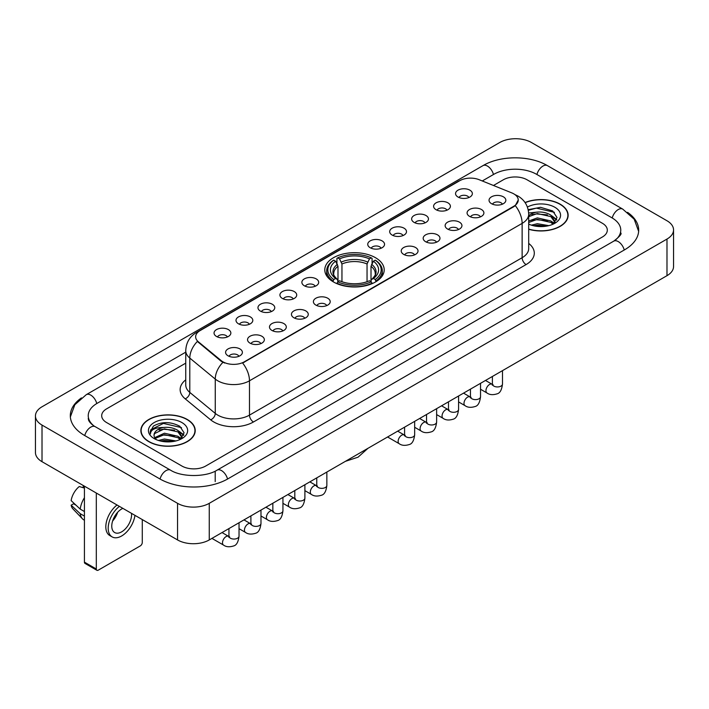 <?xml version="1.0" encoding="UTF-8"?>
<svg xmlns="http://www.w3.org/2000/svg" width="709" height="709" viewBox="0 0 709 709"><rect width="100%" height="100%" fill="white"/><g stroke="black" fill="none" stroke-linecap="round" stroke-linejoin="round"><path stroke-width="1.06" d="M375.504 257.713A29.707 17.149 0 0 0 343.129 253.99A29.707 17.149 0 0 0 324.793 269.837A29.707 17.149 0 0 0 333.496 281.96A29.707 17.149 0 0 0 365.871 285.683A29.707 17.149 0 0 0 384.207 269.837A29.707 17.149 0 0 0 375.504 257.713M436.062 209.704A8.411 4.857 180 0 1 434.387 208.331A8.411 4.857 180 0 1 437.178 202.304A8.411 4.857 180 0 1 447.946 202.845A8.411 4.857 180 0 1 449.612 208.331A8.411 4.857 180 0 1 436.062 209.704M446.927 210.21A5.043 2.916 0 0 0 445.571 208.792A5.043 2.916 0 0 0 440.599 208.056A5.043 2.916 0 0 0 437.081 210.21M414.1 222.387A8.411 4.857 180 0 1 412.434 221.013A8.411 4.857 180 0 1 415.217 214.978A8.411 4.857 180 0 1 425.994 215.518A8.411 4.857 180 0 1 427.66 221.013A8.411 4.857 180 0 1 414.1 222.387M424.966 222.883A5.043 2.916 0 0 0 423.619 221.465A5.043 2.916 0 0 0 418.647 220.729A5.043 2.916 0 0 0 415.128 222.883M392.148 235.06A8.411 4.857 180 0 1 390.482 233.686A8.411 4.857 180 0 1 393.265 227.651A8.411 4.857 180 0 1 404.041 228.192A8.411 4.857 180 0 1 405.708 233.686A8.411 4.857 180 0 1 392.148 235.06M403.013 235.565A5.043 2.916 0 0 0 401.657 234.147A5.043 2.916 0 0 0 396.694 233.403A5.043 2.916 0 0 0 393.176 235.565M370.195 247.733A8.411 4.857 180 0 1 368.529 246.36A8.411 4.857 180 0 1 371.312 240.333A8.411 4.857 180 0 1 382.08 240.874A8.411 4.857 180 0 1 383.755 246.36A8.411 4.857 180 0 1 370.195 247.733M381.061 248.239A5.043 2.916 0 0 0 379.705 246.821A5.043 2.916 0 0 0 374.733 246.085A5.043 2.916 0 0 0 371.215 248.239M304.329 285.762A8.411 4.857 180 0 1 302.663 284.389A8.411 4.857 180 0 1 305.446 278.353A8.411 4.857 180 0 1 316.214 278.894A8.411 4.857 180 0 1 317.889 284.389A8.411 4.857 180 0 1 304.329 285.762M315.195 286.268A5.043 2.916 0 0 0 313.839 284.85A5.043 2.916 0 0 0 308.867 284.105A5.043 2.916 0 0 0 305.349 286.268M282.377 298.436A8.411 4.857 180 0 1 280.702 297.062A8.411 4.857 180 0 1 283.494 291.036A8.411 4.857 180 0 1 294.262 291.576A8.411 4.857 180 0 1 295.928 297.062A8.411 4.857 180 0 1 282.377 298.436M293.242 298.941A5.043 2.916 0 0 0 291.886 297.523A5.043 2.916 0 0 0 286.915 296.787A5.043 2.916 0 0 0 283.396 298.941M260.416 311.109A8.411 4.857 180 0 1 258.75 309.736A8.411 4.857 180 0 1 261.532 303.709A8.411 4.857 180 0 1 272.309 304.25A8.411 4.857 180 0 1 273.975 309.736A8.411 4.857 180 0 1 260.416 311.109M271.281 311.614A5.043 2.916 0 0 0 269.925 310.196A5.043 2.916 0 0 0 264.962 309.461A5.043 2.916 0 0 0 261.444 311.614M238.463 323.791A8.411 4.857 180 0 1 236.797 322.418A8.411 4.857 180 0 1 239.58 316.382A8.411 4.857 180 0 1 250.348 316.923A8.411 4.857 180 0 1 252.023 322.418A8.411 4.857 180 0 1 238.463 323.791M249.329 324.288A5.043 2.916 0 0 0 247.973 322.87A5.043 2.916 0 0 0 243.001 322.134A5.043 2.916 0 0 0 239.482 324.288M216.511 336.465A8.411 4.857 180 0 1 214.836 335.091A8.411 4.857 180 0 1 217.628 329.056A8.411 4.857 180 0 1 228.395 329.596A8.411 4.857 180 0 1 230.062 335.091A8.411 4.857 180 0 1 216.511 336.465M227.376 336.97A5.043 2.916 0 0 0 226.02 335.552A5.043 2.916 0 0 0 221.048 334.808A5.043 2.916 0 0 0 217.53 336.97M458.014 197.031A8.411 4.857 180 0 1 456.348 195.657A8.411 4.857 180 0 1 459.131 189.622A8.411 4.857 180 0 1 469.899 190.172A8.411 4.857 180 0 1 471.574 195.657A8.411 4.857 180 0 1 458.014 197.031M468.879 197.536A5.043 2.916 0 0 0 467.523 196.118A5.043 2.916 0 0 0 462.552 195.383A5.043 2.916 0 0 0 459.042 197.536M469.544 216.369A8.411 4.857 180 0 1 467.878 214.995A8.411 4.857 180 0 1 470.661 208.96A8.411 4.857 180 0 1 481.438 209.501A8.411 4.857 180 0 1 483.104 214.995A8.411 4.857 180 0 1 469.544 216.369M480.41 216.865A5.043 2.916 0 0 0 479.054 215.447A5.043 2.916 0 0 0 474.091 214.712A5.043 2.916 0 0 0 470.572 216.865M447.592 229.042A8.411 4.857 180 0 1 445.926 227.669A8.411 4.857 180 0 1 448.708 221.633A8.411 4.857 180 0 1 459.476 222.174A8.411 4.857 180 0 1 461.151 227.669A8.411 4.857 180 0 1 447.592 229.042M458.457 229.548A5.043 2.916 0 0 0 457.101 228.13A5.043 2.916 0 0 0 452.129 227.385A5.043 2.916 0 0 0 448.611 229.548M425.639 241.716A8.411 4.857 180 0 1 423.964 240.342A8.411 4.857 180 0 1 426.756 234.316A8.411 4.857 180 0 1 437.524 234.856A8.411 4.857 180 0 1 439.19 240.342A8.411 4.857 180 0 1 425.639 241.716M436.505 242.221A5.043 2.916 0 0 0 435.149 240.803A5.043 2.916 0 0 0 430.177 240.067A5.043 2.916 0 0 0 426.658 242.221M403.678 254.389A8.411 4.857 180 0 1 402.012 253.016A8.411 4.857 180 0 1 404.795 246.989A8.411 4.857 180 0 1 415.571 247.53A8.411 4.857 180 0 1 417.238 253.016A8.411 4.857 180 0 1 403.678 254.389M414.543 254.894A5.043 2.916 0 0 0 413.196 253.476A5.043 2.916 0 0 0 408.224 252.741A5.043 2.916 0 0 0 404.706 254.894M315.859 305.092A8.411 4.857 180 0 1 314.193 303.727A8.411 4.857 180 0 1 316.976 297.691A8.411 4.857 180 0 1 327.753 298.232A8.411 4.857 180 0 1 329.419 303.727A8.411 4.857 180 0 1 315.859 305.092M326.725 305.597A5.043 2.916 0 0 0 325.369 304.179A5.043 2.916 0 0 0 320.406 303.443A5.043 2.916 0 0 0 316.888 305.597M293.907 317.774A8.411 4.857 180 0 1 292.241 316.4A8.411 4.857 180 0 1 295.024 310.365A8.411 4.857 180 0 1 305.792 310.905A8.411 4.857 180 0 1 307.467 316.4A8.411 4.857 180 0 1 293.907 317.774M304.773 318.27A5.043 2.916 0 0 0 303.417 316.852A5.043 2.916 0 0 0 298.445 316.117A5.043 2.916 0 0 0 294.926 318.27M271.955 330.447A8.411 4.857 180 0 1 270.28 329.073A8.411 4.857 180 0 1 273.062 323.038A8.411 4.857 180 0 1 283.839 323.579A8.411 4.857 180 0 1 285.505 329.073A8.411 4.857 180 0 1 271.955 330.447M282.811 330.952A5.043 2.916 0 0 0 281.464 329.534A5.043 2.916 0 0 0 276.492 328.79A5.043 2.916 0 0 0 272.974 330.952M249.993 343.121A8.411 4.857 180 0 1 248.327 341.747A8.411 4.857 180 0 1 251.11 335.72A8.411 4.857 180 0 1 261.887 336.261A8.411 4.857 180 0 1 263.553 341.747A8.411 4.857 180 0 1 249.993 343.121M260.859 343.626A5.043 2.916 0 0 0 259.503 342.208A5.043 2.916 0 0 0 254.54 341.472A5.043 2.916 0 0 0 251.021 343.626M228.041 355.794A8.411 4.857 180 0 1 226.375 354.429A8.411 4.857 180 0 1 229.158 348.394A8.411 4.857 180 0 1 239.926 348.934A8.411 4.857 180 0 1 241.601 354.429A8.411 4.857 180 0 1 228.041 355.794M238.906 356.299A5.043 2.916 0 0 0 237.55 354.881A5.043 2.916 0 0 0 232.579 354.146A5.043 2.916 0 0 0 229.06 356.299M491.505 203.687A8.411 4.857 180 0 1 489.83 202.313A8.411 4.857 180 0 1 492.622 196.287A8.411 4.857 180 0 1 503.39 196.827A8.411 4.857 180 0 1 505.056 202.313A8.411 4.857 180 0 1 491.505 203.687M502.371 204.192A5.043 2.916 0 0 0 501.015 202.774A5.043 2.916 0 0 0 496.043 202.038A5.043 2.916 0 0 0 492.525 204.192M511.792 192.892A15.128 8.738 180 0 1 513.812 193.876A15.128 8.738 180 0 1 518.244 200.053A15.128 8.738 180 0 1 513.812 206.23L244.33 361.812A15.128 8.738 180 0 1 221.235 360.651L198.387 341.809A15.128 8.738 180 0 1 195.649 336.802A15.128 8.738 180 0 1 200.08 330.616L459.778 180.68A15.128 8.738 180 0 1 479.16 179.705L511.792 192.892M528.701 229.273A27.181 15.695 0 0 0 568.139 215.27A27.181 15.695 0 0 0 560.181 204.174A27.181 15.695 0 0 0 525.059 202.544M187.265 419.471A27.181 15.695 0 0 0 157.637 416.077A27.181 15.695 0 0 0 140.861 430.576A27.181 15.695 0 0 0 148.819 441.672A27.181 15.695 0 0 0 178.446 445.066A27.181 15.695 0 0 0 195.223 430.576A27.181 15.695 0 0 0 187.265 419.471M518.244 200.053L515.283 205.619L513.812 206.682L242.629 363.035A19.613 11.326 60 0 1 249.479 380.804A22.422 12.939 180 0 1 217.778 380.804A22.422 12.939 180 0 1 215.261 379.076L189.799 358.08A22.422 12.939 180 0 1 185.749 350.663L185.749 384.978A22.422 12.939 0 0 0 189.799 392.405L215.261 413.4A22.422 12.939 0 0 0 217.778 415.128A22.422 12.939 0 0 0 249.479 415.128L522.134 257.713A22.422 12.939 0 0 0 528.701 248.558L528.701 214.242A22.422 12.939 180 0 1 522.134 223.388A19.613 11.326 -120 0 0 515.283 205.619M224.629 363.035L221.235 361.315L197.368 341.437A19.613 13.117 129.5 0 0 189.799 358.08L189.799 392.405A5.601 3.749 -50.5 0 1 185.209 398.839A28.023 16.183 180 0 1 185.749 379.847M181.912 466.035A16.812 9.704 0 0 0 205.69 466.035L602.384 237.001A16.812 9.704 0 0 0 607.312 230.141A16.812 9.704 0 0 0 602.384 223.273L527.088 179.802A16.812 9.704 0 0 0 503.31 179.802L493.464 185.483L503.31 179.802A16.812 9.704 0 0 1 527.088 179.802L602.384 223.273A16.812 9.704 0 0 1 607.312 230.141A16.812 9.704 0 0 1 602.384 237.001L205.69 466.035A16.812 9.704 0 0 1 181.912 466.035L106.616 422.564L181.912 466.035M185.749 363.15L106.616 408.836A16.812 9.704 0 0 0 101.688 415.696A16.812 9.704 0 0 0 106.616 422.564A16.812 9.704 0 0 1 101.688 415.696A16.812 9.704 0 0 1 106.616 408.836L185.749 363.15M528.701 229.096A26.898 15.536 0 0 0 567.865 215.27A26.898 15.536 0 0 0 559.986 204.289A26.898 15.536 0 0 0 525.165 202.694M531.395 225.152L537.333 223.707L548.855 225.639M533.717 225.79L537.333 225.161L546.435 226.144M528.701 221.04L537.333 217.893L550.866 220.951L553.747 223.707M528.701 222.484L537.333 219.347L550.866 222.404L553.002 224.212M528.666 212.984L536.553 212.168A14.012 8.091 0 0 0 528.701 215.926M536.553 212.168C541.924 211.601 546.701 212.594 550.866 215.146L554.97 221.598L554.872 222.661M528.701 216.679L537.333 213.533L550.866 216.6L554.925 222.325M528.701 223.822L529.304 224.372M528.701 224.106A19.613 11.326 0 0 0 554.828 223.273A19.613 11.326 0 0 0 554.828 207.258A19.613 11.326 0 0 0 527.416 207.072M553.233 224.106L557.008 217.468L552.701 210.945L540.577 207.32L528.187 209.678M528.32 210.307L536.341 208.118L554.429 212.328M532.007 214.73L536.341 213.923L547.428 214.862M553.445 217.468L556.556 220.074M532.007 220.543L536.341 219.737L547.428 220.676M553.445 223.282L553.897 223.583M534.09 225.879L546.222 226.18M551.788 215.811L556.733 219.56M551.788 221.625L554.358 223.175M149.014 441.556A26.898 15.536 0 0 0 178.331 444.924A26.898 15.536 0 0 0 194.94 430.576A26.898 15.536 0 0 0 187.061 419.586A26.898 15.536 0 0 0 157.744 416.218A26.898 15.536 0 0 0 141.135 430.576A26.898 15.536 0 0 0 149.014 441.556M158.47 440.457L164.417 439.004L175.929 440.936M160.801 441.095L164.417 440.457L173.519 441.45M180.316 439.403L184.083 432.774L179.785 426.251C170.568 421.492 161.767 421.438 153.401 426.091L150.175 432.003L150.485 433.908C150.662 429.645 155.049 427.5 163.637 427.465A14.012 8.091 0 0 0 154.03 435.149A14.012 8.091 0 0 0 154.713 437.639L164.417 433.199L177.95 436.257L180.83 439.004M155.182 438.41L164.417 434.644L177.95 437.71L180.077 439.509M163.637 427.465C169.008 426.907 173.776 427.899 177.95 430.443L182.053 436.904L181.956 437.967M154.03 435.308L154.509 433.589L164.417 428.839L177.95 431.896L182.009 437.63M154.713 437.639L156.379 439.677M181.912 422.564A19.613 11.326 0 0 0 154.172 422.564A19.613 11.326 0 0 0 154.172 438.579A19.613 11.326 0 0 0 181.912 438.579A19.613 11.326 0 0 0 181.912 422.564M150.175 432.136L150.787 429.743L163.416 423.415L181.513 427.633M159.082 430.035L163.416 429.229L174.511 430.168M180.52 432.774L183.64 435.379M159.082 435.849L163.416 435.042L174.511 435.982M180.52 438.587L180.981 438.88M161.173 441.175L173.306 441.477M178.863 431.116L183.817 434.865M178.863 436.921L181.442 438.481M332.964 281.65L333.762 279.523A26.676 15.403 0 0 1 333.762 260.15L335.596 261.213A24.097 13.914 0 0 0 335.596 278.469L337.404 279.497L337.989 281.659M337.989 280.773L337.989 266.283L335.596 261.213M336.926 263.509L336.926 258.315L337.723 257.863A26.676 15.403 0 0 1 371.277 257.863L369.442 258.918A24.097 13.914 0 0 0 339.558 258.918L341.951 263.996L341.951 281.712M367.049 281.712L367.049 263.996L369.442 258.918M336.926 283.183A27.802 16.05 0 0 0 372.074 283.183L371.277 281.81A26.676 15.403 0 0 1 337.723 281.81L336.926 283.662M372.074 283.662L372.074 283.183M333.762 260.15L332.964 260.602A27.802 16.05 0 0 0 326.698 270.749A27.802 16.05 0 0 0 332.964 280.897M371.277 257.863L372.074 258.315L372.074 263.509M337.723 281.81L339.558 280.755A24.097 13.914 0 0 0 369.442 280.755L371.277 281.81M335.596 278.469L333.762 279.523M339.558 258.918L337.723 257.863M337.404 264.333A21.554 12.443 0 0 0 337.404 279.497L337.502 279.559C334.444 276.599 333.195 274.587 333.762 273.532A20.738 11.973 0 0 1 337.989 266.283M376.036 280.897A27.802 16.05 0 0 0 382.302 270.749A27.802 16.05 0 0 0 376.036 260.602L375.238 260.15A26.676 15.403 0 0 1 375.238 279.523L376.036 281.65M375.238 279.523L373.404 278.469A24.097 13.914 0 0 0 373.404 261.213L375.238 260.15M373.404 261.213L371.011 266.283L371.011 280.773L371.596 279.497L373.404 278.469M371.011 266.283A20.738 11.973 0 0 1 375.238 273.532C375.805 274.596 374.556 276.607 371.498 279.559L371.596 279.497A21.554 12.443 0 0 0 371.596 264.333M371.011 281.659L371.011 280.773M96.309 568.999A2.801 1.622 120 0 0 96.894 570.284L85 563.416A2.801 1.622 -60 0 1 84.424 562.14L96.309 568.999L96.309 493.039M84.424 486.17L84.424 562.14M96.894 570.284A2.801 1.622 120 0 0 98.294 570.142L140.302 545.895A2.801 1.622 120 0 0 142.279 542.456L142.279 519.573M122.852 508.362A14.012 8.091 120 0 0 121.673 508.965A14.012 8.091 120 0 0 112.518 521.31A14.012 8.091 120 0 0 114.663 532.539A14.012 8.091 120 0 0 121.673 531.839A14.012 8.091 120 0 0 131.511 513.36M112.616 520.982A14.012 8.091 120 0 0 117.65 512.27M83.228 485.488L83.228 487.056L84.424 487.748M117.029 504.994A19.054 10.998 120 0 0 106.456 521.718A19.054 10.998 120 0 0 109.771 535.534L112.146 536.908A19.054 10.998 120 0 0 121.673 535.96A19.054 10.998 120 0 0 134.958 515.346M119.404 506.368A19.054 10.998 120 0 0 108.831 523.091A19.054 10.998 120 0 0 112.146 536.908M84.424 497.709A18.496 10.679 120 0 0 80.214 509.106L71.139 500.616A14.57 8.411 120 0 1 79.266 486.534L84.424 488.093M84.424 511.535L80.214 509.106M76.049 505.207L73.576 503.78L71.139 505.189L80.214 513.679L84.424 516.108M80.214 513.679A18.496 10.679 120 0 0 82.492 518.846A18.496 10.679 120 0 0 83.892 519.945L84.424 520.246M71.139 505.189A14.57 8.411 120 0 0 72.859 508.814L82.492 518.846M615.173 240.262A30.265 17.477 0 0 0 620.765 230.141A30.265 17.477 0 0 0 611.894 217.787L536.598 174.317A30.265 17.477 0 0 0 493.801 174.317L482.28 180.963M185.749 352.16L97.106 403.341A30.265 17.477 0 0 0 88.235 415.696A30.265 17.477 0 0 0 93.827 425.817M177.551 503.328A22.422 12.939 0 0 0 209.252 503.328L666.983 239.066A22.422 12.939 0 0 0 673.55 229.911A22.422 12.939 0 0 0 666.983 220.756L531.449 142.509A22.422 12.939 0 0 0 499.748 142.509L42.017 406.78A22.422 12.939 0 0 0 35.45 415.926A22.422 12.939 0 0 0 42.017 425.081L177.551 503.328L177.551 539.939A22.422 12.939 0 0 0 209.252 539.939L666.983 275.677A22.422 12.939 0 0 0 673.55 266.522L673.55 229.911M35.45 415.926L35.45 452.537A22.422 12.939 0 0 0 42.017 461.692L177.551 539.939M81.446 397.9A48.203 27.828 0 0 0 70.306 415.696A48.203 27.828 0 0 0 84.424 435.379L159.72 478.85A48.203 27.828 0 0 0 227.881 478.85L624.576 249.816A48.203 27.828 0 0 0 638.694 230.141A48.203 27.828 0 0 0 627.554 212.345M198.387 341.809L198.387 342.474M221.235 360.651L221.235 361.315M244.33 361.812L244.33 362.264M513.812 206.23L513.812 206.682M253.441 421.988A5.601 3.235 60 0 1 249.479 415.128L249.479 380.804L522.134 223.388L522.134 257.713A5.601 3.235 60 0 0 526.096 264.572L253.441 421.988A28.023 16.183 180 0 1 213.817 421.988A28.023 16.183 180 0 1 210.67 419.834L185.209 398.839M528.701 214.242C528.32 206.177 524.775 200.133 518.075 196.109L515.239 194.727A19.613 9.19 112 0 0 514.982 194.629M198.414 331.768A19.613 11.326 -120 0 0 196.375 332.53C189.675 336.553 186.13 342.598 185.749 350.663M196.375 332.53L458.129 181.407A19.613 11.326 60 0 1 459.618 180.777M222.91 362.352A19.613 13.117 129.5 0 0 215.261 379.076L215.261 413.4A5.601 3.749 -50.5 0 1 210.67 419.834M528.701 243.426A28.023 16.183 180 0 1 526.096 264.572M367.049 263.996A20.738 11.973 0 0 0 341.951 263.996M367.634 262.046A21.554 12.443 0 0 0 341.366 262.046M502.486 370.639L502.486 384.039A5.043 2.916 180 0 1 500.784 386.219A5.043 2.916 180 0 1 493.881 386.095A5.043 2.916 180 0 1 492.401 384.039L492.241 385.12L492.693 384.748M502.486 384.039C501.795 389.888 499.987 393.167 497.044 393.849C492.879 395.143 489.529 394.851 486.994 392.981A5.043 2.916 -60 0 1 486.223 388.94A5.043 2.916 -60 0 1 489.52 384.491A5.043 2.916 -60 0 1 489.742 384.375A5.043 2.916 -60 0 1 492.046 384.243L493.065 384.65M480.534 383.321L480.534 396.712A5.043 2.916 180 0 1 478.823 398.892A5.043 2.916 180 0 1 471.928 398.768A5.043 2.916 180 0 1 470.448 396.712L470.289 397.802L470.732 397.43M480.534 396.712C479.842 402.57 478.026 405.84 475.092 406.523C470.927 407.817 467.577 407.524 465.042 405.654A5.043 2.916 -60 0 1 464.271 401.613A5.043 2.916 -60 0 1 467.568 397.164A5.043 2.916 -60 0 1 467.789 397.049A5.043 2.916 -60 0 1 470.085 396.916L471.113 397.324M458.581 395.994L458.581 409.385A5.043 2.916 180 0 1 456.871 411.574A5.043 2.916 180 0 1 449.967 411.442A5.043 2.916 180 0 1 448.496 409.385L448.327 410.476L448.779 410.103M458.581 409.385C457.89 415.244 456.073 418.514 453.14 419.205C448.974 420.49 445.624 420.198 443.09 418.328A5.043 2.916 -60 0 1 442.319 414.286A5.043 2.916 -60 0 1 445.606 409.846A5.043 2.916 -60 0 1 445.837 409.722A5.043 2.916 -60 0 1 448.132 409.598L449.16 409.997M436.629 408.668L436.629 422.059A5.043 2.916 180 0 1 434.918 424.248A5.043 2.916 180 0 1 428.014 424.124A5.043 2.916 180 0 1 426.534 422.059L426.375 423.149L426.827 422.777M436.629 422.059C435.938 427.917 434.121 431.187 431.187 431.878C427.013 433.164 423.663 432.88 421.128 431.01A5.043 2.916 -60 0 1 420.357 426.969A5.043 2.916 -60 0 1 423.654 422.52A5.043 2.916 -60 0 1 423.876 422.396A5.043 2.916 -60 0 1 426.18 422.272L427.199 422.67M414.668 421.341L414.668 434.741A5.043 2.916 180 0 1 412.957 436.921A5.043 2.916 180 0 1 406.062 436.797A5.043 2.916 180 0 1 404.582 434.741L404.422 435.831L404.874 435.45M414.668 434.741C413.976 440.599 412.168 443.869 409.226 444.552C405.061 445.846 401.711 445.553 399.176 443.683A5.043 2.916 -60 0 1 398.405 439.642A5.043 2.916 -60 0 1 401.702 435.193A5.043 2.916 -60 0 1 401.923 435.078A5.043 2.916 -60 0 1 404.219 434.945L405.247 435.353M326.849 472.043L326.849 485.443A5.043 2.916 180 0 1 325.139 487.624A5.043 2.916 180 0 1 318.235 487.5A5.043 2.916 180 0 1 316.763 485.443L316.595 486.534L317.047 486.152M326.849 485.443C326.158 491.302 324.341 494.572 321.407 495.254C317.242 496.548 313.892 496.256 311.357 494.386A5.043 2.916 -60 0 1 310.586 490.344A5.043 2.916 -60 0 1 313.883 485.895A5.043 2.916 -60 0 1 314.105 485.78A5.043 2.916 -60 0 1 316.4 485.647L317.428 486.055M304.897 484.726L304.897 498.117A5.043 2.916 180 0 1 303.186 500.297A5.043 2.916 180 0 1 296.282 500.173A5.043 2.916 180 0 1 294.802 498.117L294.643 499.207L295.095 498.835M304.897 498.117C304.205 503.975 302.388 507.245 299.455 507.928C295.29 509.222 291.94 508.929 289.405 507.059A5.043 2.916 -60 0 1 288.625 503.018A5.043 2.916 -60 0 1 291.922 498.578A5.043 2.916 -60 0 1 292.152 498.454A5.043 2.916 -60 0 1 294.448 498.321L295.467 498.728M282.935 497.399L282.935 510.79A5.043 2.916 180 0 1 281.234 512.979A5.043 2.916 180 0 1 274.33 512.855A5.043 2.916 180 0 1 272.85 510.79L272.69 511.88L273.142 511.508M282.935 510.79C282.244 516.648 280.436 519.919 277.494 520.61C273.328 521.895 269.978 521.602 267.444 519.732A5.043 2.916 -60 0 1 266.673 515.691A5.043 2.916 -60 0 1 269.969 511.251A5.043 2.916 -60 0 1 270.191 511.127A5.043 2.916 -60 0 1 272.495 511.003L273.514 511.402M260.983 510.072L260.983 523.464A5.043 2.916 180 0 1 259.272 525.653A5.043 2.916 180 0 1 252.377 525.529A5.043 2.916 180 0 1 250.897 523.464L250.738 524.554L251.181 524.181M260.983 523.464C260.292 529.322 258.475 532.592 255.541 533.283C251.376 534.568 248.026 534.285 245.491 532.415A5.043 2.916 -60 0 1 244.72 528.373A5.043 2.916 -60 0 1 248.017 523.924A5.043 2.916 -60 0 1 248.239 523.8A5.043 2.916 -60 0 1 250.534 523.676L251.562 524.084M239.03 522.755L239.03 536.146A5.043 2.916 180 0 1 237.32 538.326A5.043 2.916 180 0 1 230.416 538.202A5.043 2.916 180 0 1 228.945 536.146L228.777 537.236L229.229 536.855M239.03 536.146C238.339 542.004 236.522 545.274 233.589 545.957C229.424 547.251 226.074 546.958 223.539 545.088A5.043 2.916 -60 0 1 222.768 541.047A5.043 2.916 -60 0 1 226.056 536.598A5.043 2.916 -60 0 1 226.286 536.483A5.043 2.916 -60 0 1 228.582 536.35L229.601 536.757M227.545 479.045A8.969 5.176 -120 0 0 221.545 470.608A8.969 5.176 -120 0 0 217.06 470.164C206.027 477.299 181.566 477.299 170.541 470.164L95.245 426.694C94.35 426.366 89.981 423.388 88.607 420.233L88.235 418.443M160.057 479.045A8.969 5.176 -60 0 1 166.057 470.608A8.969 5.176 -60 0 1 170.541 470.164M84.761 435.574A8.969 5.176 -60 0 1 90.761 427.137A8.969 5.176 -60 0 1 95.245 426.694M70.351 416.963L74.817 404.768L86.276 394.665A8.969 5.176 60 0 1 90.761 395.108A8.969 5.176 60 0 1 96.77 403.545M86.276 394.665L482.98 165.631A8.969 5.176 60 0 1 487.455 166.074A8.969 5.176 60 0 1 493.464 174.511M482.98 165.631C500.465 155.227 529.933 155.227 547.428 165.631A8.969 5.176 120 0 0 542.943 166.074A8.969 5.176 120 0 0 536.935 174.511M638.649 231.4L634.183 219.205L622.724 209.102A8.969 5.176 120 0 0 618.239 209.545A8.969 5.176 120 0 0 612.23 217.982M624.239 250.011A8.969 5.176 -120 0 0 618.239 241.583A8.969 5.176 -120 0 0 613.755 241.14L217.06 470.164M209.252 539.939L209.252 503.328M42.017 461.692L42.017 425.081M666.983 275.677L666.983 239.066M215.199 481.597L215.199 471.529M458.129 181.407L461.727 179.732M567.865 217.512L567.865 215.27M554.97 222.555L554.97 221.598M194.94 432.818L194.94 430.576M182.053 437.861L182.053 436.904M141.135 432.818L141.135 430.576M367.98 448.301L358.045 457.19L345.38 461.346M326.698 275.881L326.698 270.749M382.302 275.881L382.302 270.749M486.994 392.981L480.534 389.25M492.401 376.47L492.401 384.039M492.046 384.243L485.488 380.458M465.042 405.654L458.581 401.923M470.448 389.144L470.448 396.712M470.085 396.916L463.535 393.132M443.09 418.328L436.629 414.597M448.496 401.817L448.496 409.385M448.132 409.598L441.574 405.814M421.128 431.01L414.668 427.279M426.534 414.49L426.534 422.059M426.18 422.272L419.622 418.487M399.176 443.683L387.575 436.983M404.582 427.173L404.582 434.741M404.219 434.945L397.669 431.161M311.357 494.386L304.897 490.655M316.763 477.875L316.763 485.443M316.4 485.647L309.851 481.863M289.405 507.059L282.935 503.328M294.802 490.548L294.802 498.117M294.448 498.321L287.889 494.536M267.444 519.732L260.983 516.001M272.85 503.222L272.85 510.79M272.495 511.003L265.937 507.219M245.491 532.415L239.03 528.684M250.897 515.895L250.897 523.464M250.534 523.676L243.985 519.892M223.539 545.088L211.938 538.388M228.945 528.577L228.945 536.146M228.582 536.35L222.023 532.565M620.765 232.889C622.015 233.793 619.675 236.54 613.755 241.14M547.428 165.631L622.724 209.102"/></g></svg>

